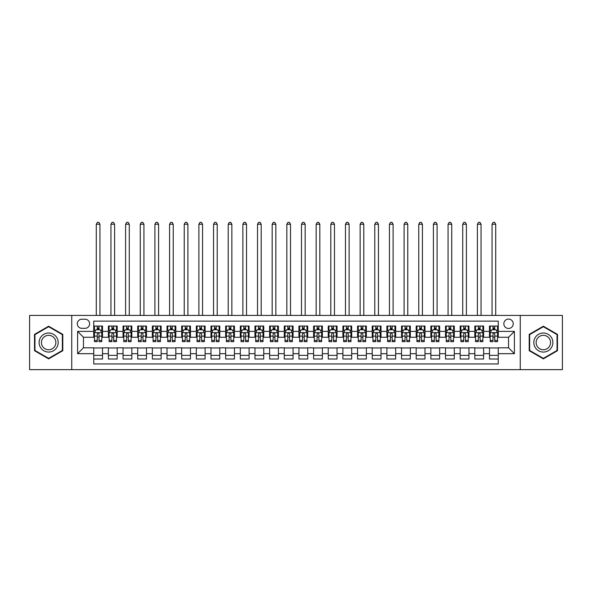 <?xml version="1.0" encoding="UTF-8"?>
<svg xmlns="http://www.w3.org/2000/svg" width="592" height="592" viewBox="0 0 592 592"><rect width="100%" height="100%" fill="white"/><g stroke="black" fill="none" stroke-linecap="round" stroke-linejoin="round"><path stroke-width="0.89" d="M508.535 319.088A4.692 4.692 0 0 0 503.844 323.78A4.692 4.692 0 0 0 508.535 328.464A4.692 4.692 0 0 0 513.227 323.78A4.692 4.692 0 0 0 508.535 319.088M520.257 369.652L562.4 369.652L562.4 315.418L520.257 315.418L520.257 369.652L71.743 369.652L71.743 315.418L29.6 315.418L29.6 369.652L71.743 369.652M498.272 326.051L489.48 326.051L489.48 331.394L483.62 331.394L483.62 337.262L489.48 337.262L489.48 331.394M483.62 331.394L483.62 326.051L474.821 326.051L474.821 331.394L468.96 331.394L468.96 337.262L474.821 337.262L474.821 331.394M468.96 331.394L468.96 326.051L460.162 326.051L460.162 331.394L454.301 331.394L454.301 337.262L460.162 337.262L460.162 331.394M454.301 331.394L454.301 326.051L445.51 326.051L445.51 331.394L439.641 331.394L439.641 337.262L445.51 337.262L445.51 331.394M439.641 331.394L439.641 326.051L430.85 326.051L430.85 331.394L424.989 331.394L424.989 337.262L430.85 337.262L430.85 331.394M424.989 331.394L424.989 326.051L416.191 326.051L416.191 331.394L410.33 331.394L410.33 337.262L416.191 337.262L416.191 331.394M410.33 331.394L410.33 326.051L401.531 326.051L401.531 331.394L395.671 331.394L395.671 337.262L401.531 337.262L401.531 331.394M395.671 331.394L395.671 326.051L386.879 326.051L386.879 331.394L381.011 331.394L381.011 337.262L386.879 337.262L386.879 331.394M381.011 331.394L381.011 326.051L372.22 326.051L372.22 331.394L366.359 331.394L366.359 337.262L372.22 337.262L372.22 331.394M366.359 331.394L366.359 326.051L357.561 326.051L357.561 331.394L351.7 331.394L351.7 337.262L357.561 337.262L357.561 331.394M351.7 331.394L351.7 326.051L342.901 326.051L342.901 331.394L337.04 331.394L337.04 337.262L342.901 337.262L342.901 331.394M337.04 331.394L337.04 326.051L328.249 326.051L328.249 331.394L322.381 331.394L322.381 337.262L328.249 337.262L328.249 331.394M322.381 331.394L322.381 326.051L313.59 326.051L313.59 331.394L307.729 331.394L307.729 337.262L313.59 337.262L313.59 331.394M307.729 331.394L307.729 326.051L298.93 326.051L298.93 331.394L293.07 331.394L293.07 337.262L298.93 337.262L298.93 331.394M293.07 331.394L293.07 326.051L284.271 326.051L284.271 331.394L278.41 331.394L278.41 337.262L284.271 337.262L284.271 331.394M278.41 331.394L278.41 326.051L269.619 326.051L269.619 331.394L263.751 331.394L263.751 337.262L269.619 337.262L269.619 331.394M263.751 331.394L263.751 326.051L254.96 326.051L254.96 331.394L249.099 331.394L249.099 337.262L254.96 337.262L254.96 331.394M249.099 331.394L249.099 326.051L240.3 326.051L240.3 331.394L234.439 331.394L234.439 337.262L240.3 337.262L240.3 331.394M234.439 331.394L234.439 326.051L225.641 326.051L225.641 331.394L219.78 331.394L219.78 337.262L225.641 337.262L225.641 331.394M219.78 331.394L219.78 326.051L210.989 326.051L210.989 331.394L205.121 331.394L205.121 337.262L210.989 337.262L210.989 331.394M205.121 331.394L205.121 326.051L196.329 326.051L196.329 331.394L190.469 331.394L190.469 337.262L196.329 337.262L196.329 331.394M190.469 331.394L190.469 326.051L181.67 326.051L181.67 331.394L175.809 331.394L175.809 337.262L181.67 337.262L181.67 331.394M175.809 331.394L175.809 326.051L167.011 326.051L167.011 331.394L161.15 331.394L161.15 337.262L167.011 337.262L167.011 331.394M161.15 331.394L161.15 326.051L152.359 326.051L152.359 331.394L146.49 331.394L146.49 337.262L152.359 337.262L152.359 331.394M146.49 331.394L146.49 326.051L137.699 326.051L137.699 331.394L131.838 331.394L131.838 337.262L137.699 337.262L137.699 331.394M131.838 331.394L131.838 326.051L123.04 326.051L123.04 331.394L117.179 331.394L117.179 337.262L123.04 337.262L123.04 331.394M117.179 331.394L117.179 326.051L108.38 326.051L108.38 337.262L102.52 337.262L102.52 326.051L93.728 326.051M93.728 359.026L102.52 359.026L102.52 347.815L108.38 347.815L108.38 359.026L117.179 359.026L117.179 347.815L123.04 347.815L123.04 353.676L117.179 353.676M123.04 353.676L123.04 359.026L131.838 359.026L131.838 347.815L137.699 347.815L137.699 353.676L131.838 353.676M137.699 353.676L137.699 359.026L146.49 359.026L146.49 347.815L152.359 347.815L152.359 353.676L146.49 353.676M152.359 353.676L152.359 359.026L161.15 359.026L161.15 347.815L167.011 347.815L167.011 353.676L161.15 353.676M167.011 353.676L167.011 359.026L175.809 359.026L175.809 347.815L181.67 347.815L181.67 353.676L175.809 353.676M181.67 353.676L181.67 359.026L190.469 359.026L190.469 347.815L196.329 347.815L196.329 353.676L190.469 353.676M196.329 353.676L196.329 359.026L205.121 359.026L205.121 347.815L210.989 347.815L210.989 353.676L205.121 353.676M210.989 353.676L210.989 359.026L219.78 359.026L219.78 347.815L225.641 347.815L225.641 353.676L219.78 353.676M225.641 353.676L225.641 359.026L234.439 359.026L234.439 347.815L240.3 347.815L240.3 353.676L234.439 353.676M240.3 353.676L240.3 359.026L249.099 359.026L249.099 347.815L254.96 347.815L254.96 353.676L249.099 353.676M254.96 353.676L254.96 359.026L263.751 359.026L263.751 347.815L269.619 347.815L269.619 353.676L263.751 353.676M269.619 353.676L269.619 359.026L278.41 359.026L278.41 347.815L284.271 347.815L284.271 353.676L278.41 353.676M284.271 353.676L284.271 359.026L293.07 359.026L293.07 347.815L298.93 347.815L298.93 353.676L293.07 353.676M298.93 353.676L298.93 359.026L307.729 359.026L307.729 347.815L313.59 347.815L313.59 353.676L307.729 353.676M313.59 353.676L313.59 359.026L322.381 359.026L322.381 347.815L328.249 347.815L328.249 353.676L322.381 353.676M328.249 353.676L328.249 359.026L337.04 359.026L337.04 347.815L342.901 347.815L342.901 353.676L337.04 353.676M342.901 353.676L342.901 359.026L351.7 359.026L351.7 347.815L357.561 347.815L357.561 353.676L351.7 353.676M357.561 353.676L357.561 359.026L366.359 359.026L366.359 347.815L372.22 347.815L372.22 353.676L366.359 353.676M372.22 353.676L372.22 359.026L381.011 359.026L381.011 347.815L386.879 347.815L386.879 353.676L381.011 353.676M386.879 353.676L386.879 359.026L395.671 359.026L395.671 347.815L401.531 347.815L401.531 353.676L395.671 353.676M401.531 353.676L401.531 359.026L410.33 359.026L410.33 347.815L416.191 347.815L416.191 353.676L410.33 353.676M416.191 353.676L416.191 359.026L424.989 359.026L424.989 347.815L430.85 347.815L430.85 353.676L424.989 353.676M430.85 353.676L430.85 359.026L439.641 359.026L439.641 347.815L445.51 347.815L445.51 353.676L439.641 353.676M445.51 353.676L445.51 359.026L454.301 359.026L454.301 347.815L460.162 347.815L460.162 353.676L454.301 353.676M460.162 353.676L460.162 359.026L468.96 359.026L468.96 347.815L474.821 347.815L474.821 353.676L468.96 353.676M474.821 353.676L474.821 359.026L483.62 359.026L483.62 347.815L489.48 347.815L489.48 353.676L483.62 353.676M81.851 328.323L85.078 328.323A4.544 4.544 0 0 0 89.621 323.78A4.544 4.544 0 0 0 85.078 319.229L81.851 319.229A4.544 4.544 0 0 0 77.308 323.78A4.544 4.544 0 0 0 81.851 328.323M520.257 315.418L71.743 315.418M498.272 331.394L498.272 321.138L93.728 321.138L93.728 337.262L83.465 337.262L83.465 347.815L93.728 347.815L93.728 363.939L498.272 363.939L498.272 347.815L508.535 347.815L508.535 337.262L498.272 337.262L498.272 331.394L514.396 331.394L514.396 353.676L498.272 353.676M93.728 353.676L77.604 353.676L77.604 331.394L93.728 331.394M489.48 353.676L489.48 359.026L498.272 359.026M93.728 329.714L94.461 329.714M97.243 329.714L99.005 329.714M101.787 329.714L102.52 329.714M93.728 337.114L94.461 337.114M97.243 337.114L99.005 337.114M101.787 337.114L102.52 337.114M93.728 347.963L102.52 347.963M93.728 355.363L102.52 355.363M108.38 337.114L109.12 337.114M111.903 337.114L113.664 337.114M116.446 337.114L117.179 337.114M108.38 329.714L109.12 329.714M111.903 329.714L113.664 329.714M116.446 329.714L117.179 329.714M108.38 347.963L117.179 347.963M108.38 355.363L117.179 355.363M123.04 347.963L131.838 347.963M123.04 355.363L131.838 355.363M123.04 329.714L123.772 329.714M126.562 329.714L128.316 329.714M131.106 329.714L131.838 329.714M123.04 337.114L123.772 337.114M126.562 337.114L128.316 337.114M131.106 337.114L131.838 337.114M137.699 347.963L146.49 347.963M137.699 355.363L146.49 355.363M137.699 329.714L138.432 329.714M141.214 329.714L142.975 329.714M145.758 329.714L146.49 329.714M137.699 337.114L138.432 337.114M141.214 337.114L142.975 337.114M145.758 337.114L146.49 337.114M152.359 347.963L161.15 347.963M152.359 355.363L161.15 355.363M152.359 329.714L153.091 329.714M155.874 329.714L157.635 329.714M160.417 329.714L161.15 329.714M152.359 337.114L153.091 337.114M155.874 337.114L157.635 337.114M160.417 337.114L161.15 337.114M167.011 347.963L175.809 347.963M167.011 355.363L175.809 355.363M167.011 329.714L167.751 329.714M170.533 329.714L172.294 329.714M175.077 329.714L175.809 329.714M167.011 337.114L167.751 337.114M170.533 337.114L172.294 337.114M175.077 337.114L175.809 337.114M181.67 347.963L190.469 347.963M181.67 355.363L190.469 355.363M181.67 329.714L182.403 329.714M185.192 329.714L186.946 329.714M189.736 329.714L190.469 329.714M181.67 337.114L182.403 337.114M185.192 337.114L186.946 337.114M189.736 337.114L190.469 337.114M196.329 347.963L205.121 347.963M196.329 355.363L205.121 355.363M196.329 329.714L197.062 329.714M199.844 329.714L201.606 329.714M204.388 329.714L205.121 329.714M196.329 337.114L197.062 337.114M199.844 337.114L201.606 337.114M204.388 337.114L205.121 337.114M210.989 347.963L219.78 347.963M210.989 355.363L219.78 355.363M210.989 329.714L211.721 329.714M214.504 329.714L216.265 329.714M219.047 329.714L219.78 329.714M210.989 337.114L211.721 337.114M214.504 337.114L216.265 337.114M219.047 337.114L219.78 337.114M225.641 347.963L234.439 347.963M225.641 355.363L234.439 355.363M225.641 329.714L226.373 329.714M229.163 329.714L230.924 329.714M233.707 329.714L234.439 329.714M225.641 337.114L226.373 337.114M229.163 337.114L230.924 337.114M233.707 337.114L234.439 337.114M240.3 347.963L249.099 347.963M240.3 355.363L249.099 355.363M240.3 329.714L241.033 329.714M243.823 329.714L245.576 329.714M248.366 329.714L249.099 329.714M240.3 337.114L241.033 337.114M243.823 337.114L245.576 337.114M248.366 337.114L249.099 337.114M254.96 347.963L263.751 347.963M254.96 355.363L263.751 355.363M254.96 329.714L255.692 329.714M258.475 329.714L260.236 329.714M263.018 329.714L263.751 329.714M254.96 337.114L255.692 337.114M258.475 337.114L260.236 337.114M263.018 337.114L263.751 337.114M269.619 347.963L278.41 347.963M269.619 355.363L278.41 355.363M269.619 329.714L270.352 329.714M273.134 329.714L274.895 329.714M277.678 329.714L278.41 329.714M269.619 337.114L270.352 337.114M273.134 337.114L274.895 337.114M277.678 337.114L278.41 337.114M284.271 347.963L293.07 347.963M284.271 355.363L293.07 355.363M284.271 329.714L285.004 329.714M287.793 329.714L289.547 329.714M292.337 329.714L293.07 329.714M284.271 337.114L285.004 337.114M287.793 337.114L289.547 337.114M292.337 337.114L293.07 337.114M298.93 347.963L307.729 347.963M298.93 355.363L307.729 355.363M298.93 329.714L299.663 329.714M302.453 329.714L304.207 329.714M306.996 329.714L307.729 329.714M298.93 337.114L299.663 337.114M302.453 337.114L304.207 337.114M306.996 337.114L307.729 337.114M313.59 347.963L322.381 347.963M313.59 355.363L322.381 355.363M313.59 329.714L314.322 329.714M317.105 329.714L318.866 329.714M321.648 329.714L322.381 329.714M313.59 337.114L314.322 337.114M317.105 337.114L318.866 337.114M321.648 337.114L322.381 337.114M328.249 347.963L337.04 347.963M328.249 355.363L337.04 355.363M328.249 329.714L328.982 329.714M331.764 329.714L333.525 329.714M336.308 329.714L337.04 329.714M328.249 337.114L328.982 337.114M331.764 337.114L333.525 337.114M336.308 337.114L337.04 337.114M342.901 347.963L351.7 347.963M342.901 355.363L351.7 355.363M342.901 329.714L343.634 329.714M346.424 329.714L348.177 329.714M350.967 329.714L351.7 329.714M342.901 337.114L343.634 337.114M346.424 337.114L348.177 337.114M350.967 337.114L351.7 337.114M357.561 347.963L366.359 347.963M357.561 355.363L366.359 355.363M357.561 329.714L358.293 329.714M361.076 329.714L362.837 329.714M365.627 329.714L366.359 329.714M357.561 337.114L358.293 337.114M361.076 337.114L362.837 337.114M365.627 337.114L366.359 337.114M372.22 347.963L381.011 347.963M372.22 355.363L381.011 355.363M372.22 329.714L372.953 329.714M375.735 329.714L377.496 329.714M380.279 329.714L381.011 329.714M372.22 337.114L372.953 337.114M375.735 337.114L377.496 337.114M380.279 337.114L381.011 337.114M386.879 347.963L395.671 347.963M386.879 355.363L395.671 355.363M386.879 329.714L387.612 329.714M390.394 329.714L392.156 329.714M394.938 329.714L395.671 329.714M386.879 337.114L387.612 337.114M390.394 337.114L392.156 337.114M394.938 337.114L395.671 337.114M401.531 347.963L410.33 347.963M401.531 355.363L410.33 355.363M401.531 329.714L402.264 329.714M405.054 329.714L406.808 329.714M409.597 329.714L410.33 329.714M401.531 337.114L402.264 337.114M405.054 337.114L406.808 337.114M409.597 337.114L410.33 337.114M416.191 347.963L424.989 347.963M416.191 355.363L424.989 355.363M416.191 329.714L416.923 329.714M419.706 329.714L421.467 329.714M424.249 329.714L424.989 329.714M416.191 337.114L416.923 337.114M419.706 337.114L421.467 337.114M424.249 337.114L424.989 337.114M430.85 347.963L439.641 347.963M430.85 355.363L439.641 355.363M430.85 329.714L431.583 329.714M434.365 329.714L436.126 329.714M438.909 329.714L439.641 329.714M430.85 337.114L431.583 337.114M434.365 337.114L436.126 337.114M438.909 337.114L439.641 337.114M445.51 347.963L454.301 347.963M445.51 355.363L454.301 355.363M445.51 329.714L446.242 329.714M449.025 329.714L450.786 329.714M453.568 329.714L454.301 329.714M445.51 337.114L446.242 337.114M449.025 337.114L450.786 337.114M453.568 337.114L454.301 337.114M460.162 347.963L468.96 347.963M460.162 355.363L468.96 355.363M460.162 329.714L460.894 329.714M463.684 329.714L465.438 329.714M468.228 329.714L468.96 329.714M460.162 337.114L460.894 337.114M463.684 337.114L465.438 337.114M468.228 337.114L468.96 337.114M474.821 347.963L483.62 347.963M474.821 355.363L483.62 355.363M474.821 329.714L475.554 329.714M478.336 329.714L480.097 329.714M482.88 329.714L483.62 329.714M474.821 337.114L475.554 337.114M478.336 337.114L480.097 337.114M482.88 337.114L483.62 337.114M489.48 347.963L498.272 347.963M489.48 355.363L498.272 355.363M489.48 329.714L490.213 329.714M492.995 329.714L494.757 329.714M497.539 329.714L498.272 329.714M489.48 337.114L490.213 337.114M492.995 337.114L494.757 337.114M497.539 337.114L498.272 337.114M83.465 337.262L77.604 331.394M83.465 347.815L77.604 353.676M514.396 331.394L508.535 337.262M514.396 353.676L508.535 347.815M48.655 358.87L62.796 350.701L62.796 334.369L48.655 326.207L34.514 334.369L34.514 350.701L48.655 358.87M557.486 334.369L543.345 326.207L529.204 334.369L529.204 350.701L543.345 358.87L557.486 350.701L557.486 334.369M99.005 326.051L99.005 329.788L99.005 327.953L97.243 327.953M101.787 340.467L99.005 340.467L99.005 341.658L101.787 341.658L101.787 332.719L100.322 329.788L95.926 329.788L94.461 332.719L94.461 341.658L97.243 341.658L97.243 340.467L94.461 340.467M95.519 330.595L94.461 330.595L94.461 326.051M94.461 330.625L94.461 327.953M101.787 330.625L101.787 327.953M100.729 330.595L101.787 330.595L101.787 326.051M97.243 329.788L97.243 326.051M99.005 340.467L99.005 333.814C98.42 332.689 97.828 332.689 97.243 333.814L97.243 338.765M94.461 336.115L97.243 336.115L97.243 340.467M99.959 315.418L99.959 224.25L96.289 224.25L96.289 315.418M96.289 224.25L97.391 222.348L98.857 222.348L99.959 224.25M48.655 333.007A9.524 9.524 0 0 0 39.124 342.539A9.524 9.524 0 0 0 48.655 352.062A9.524 9.524 0 0 0 58.179 342.539A9.524 9.524 0 0 0 48.655 333.007M48.655 335.324A7.215 7.215 0 0 0 41.44 342.539A7.215 7.215 0 0 0 48.655 349.754A7.215 7.215 0 0 0 55.87 342.539A7.215 7.215 0 0 0 48.655 335.324M62.36 350.449L48.655 358.36L34.95 350.449L34.95 334.628L48.655 326.71L62.36 334.628L62.36 350.449M535.094 337.773A9.524 9.524 0 0 0 538.579 350.79A9.524 9.524 0 0 0 551.596 347.304A9.524 9.524 0 0 0 548.111 334.288A9.524 9.524 0 0 0 535.094 337.773M537.099 338.927A7.215 7.215 0 0 0 539.741 348.784A7.215 7.215 0 0 0 549.591 346.142A7.215 7.215 0 0 0 546.949 336.293A7.215 7.215 0 0 0 537.099 338.927M557.05 334.628L557.05 350.449L543.345 358.36L529.64 350.449L529.64 334.628L543.345 326.71L557.05 334.628M113.664 326.051L113.664 329.788L113.664 327.953L111.903 327.953M116.446 340.467L113.664 340.467L113.664 341.658L116.446 341.658L116.446 332.719L114.981 329.788L110.586 329.788L109.12 332.719L109.12 341.658L111.903 341.658L111.903 340.467L109.12 340.467M110.179 330.595L109.12 330.595L109.12 326.051M109.12 330.625L109.12 327.953M116.446 330.625L116.446 327.953M115.381 330.595L116.446 330.595L116.446 326.051M111.903 329.788L111.903 326.051M113.664 340.467L113.664 333.814C113.072 332.689 112.487 332.689 111.903 333.814L111.903 338.765M109.12 336.115L111.903 336.115L111.903 340.467M114.611 315.418L114.611 224.25L110.948 224.25L110.948 315.418M110.948 224.25L112.051 222.348L113.516 222.348L114.611 224.25M128.316 326.051L128.316 329.788L128.316 327.953L126.562 327.953M131.106 340.467L128.316 340.467L128.316 341.658L131.106 341.658L131.106 332.719L129.641 329.788L125.238 329.788L123.772 332.719L123.772 341.658L126.562 341.658L126.562 340.467L123.772 340.467M124.838 330.595L123.772 330.595L123.772 326.051M123.772 330.625L123.772 327.953M131.106 330.625L131.106 327.953M130.04 330.595L131.106 330.595L131.106 326.051M126.562 329.788L126.562 326.051M128.316 340.467L128.316 333.814C127.731 332.689 127.147 332.689 126.562 333.814L126.562 338.765M123.772 336.115L126.562 336.115L126.562 340.467M129.271 315.418L129.271 224.25L125.608 224.25L125.608 315.418M125.608 224.25L126.703 222.348L128.168 222.348L129.271 224.25M142.975 326.051L142.975 329.788L142.975 327.953L141.214 327.953M145.758 340.467L142.975 340.467L142.975 341.658L145.758 341.658L145.758 332.719L144.293 329.788L139.897 329.788L138.432 332.719L138.432 341.658L141.214 341.658L141.214 340.467L138.432 340.467M139.497 330.595L138.432 330.595L138.432 326.051M138.432 330.625L138.432 327.953M145.758 330.625L145.758 327.953M144.7 330.595L145.758 330.595L145.758 326.051M141.214 329.788L141.214 326.051M142.975 340.467L142.975 333.814C142.391 332.689 141.806 332.689 141.214 333.814L141.214 338.765M138.432 336.115L141.214 336.115L141.214 340.467M143.93 315.418L143.93 224.25L140.267 224.25L140.267 315.418M140.267 224.25L141.362 222.348L142.827 222.348L143.93 224.25M157.635 326.051L157.635 329.788L157.635 327.953L155.874 327.953M160.417 340.467L157.635 340.467L157.635 341.658L160.417 341.658L160.417 332.719L158.952 329.788L154.556 329.788L153.091 332.719L153.091 341.658L155.874 341.658L155.874 340.467L153.091 340.467M154.149 330.595L153.091 330.595L153.091 326.051M153.091 330.625L153.091 327.953M160.417 330.625L160.417 327.953M159.359 330.595L160.417 330.595L160.417 326.051M155.874 329.788L155.874 326.051M157.635 340.467L157.635 333.814C157.05 332.689 156.458 332.689 155.874 333.814L155.874 338.765M153.091 336.115L155.874 336.115L155.874 340.467M158.589 315.418L158.589 224.25L154.919 224.25L154.919 315.418M154.919 224.25L156.022 222.348L157.487 222.348L158.589 224.25M172.294 326.051L172.294 329.788L172.294 327.953L170.533 327.953M175.077 340.467L172.294 340.467L172.294 341.658L175.077 341.658L175.077 332.719L173.611 329.788L169.216 329.788L167.751 332.719L167.751 341.658L170.533 341.658L170.533 340.467L167.751 340.467M168.809 330.595L167.751 330.595L167.751 326.051M167.751 330.625L167.751 327.953M175.077 330.625L175.077 327.953M174.011 330.595L175.077 330.595L175.077 326.051M170.533 329.788L170.533 326.051M172.294 340.467L172.294 333.814C171.702 332.689 171.118 332.689 170.533 333.814L170.533 338.765M167.751 336.115L170.533 336.115L170.533 340.467M173.241 315.418L173.241 224.25L169.578 224.25L169.578 315.418M169.578 224.25L170.681 222.348L172.146 222.348L173.241 224.25M186.946 326.051L186.946 329.788L186.946 327.953L185.192 327.953M189.736 340.467L186.946 340.467L186.946 341.658L189.736 341.658L189.736 332.719L188.271 329.788L183.868 329.788L182.403 332.719L182.403 341.658L185.192 341.658L185.192 340.467L182.403 340.467M183.468 330.595L182.403 330.595L182.403 326.051M182.403 330.625L182.403 327.953M189.736 330.625L189.736 327.953M188.67 330.595L189.736 330.595L189.736 326.051M185.192 329.788L185.192 326.051M186.946 340.467L186.946 333.814C186.362 332.689 185.777 332.689 185.192 333.814L185.192 338.765M182.403 336.115L185.192 336.115L185.192 340.467M187.901 315.418L187.901 224.25L184.238 224.25L184.238 315.418M184.238 224.25L185.333 222.348L186.798 222.348L187.901 224.25M201.606 326.051L201.606 329.788L201.606 327.953L199.844 327.953M204.388 340.467L201.606 340.467L201.606 341.658L204.388 341.658L204.388 332.719L202.923 329.788L198.527 329.788L197.062 332.719L197.062 341.658L199.844 341.658L199.844 340.467L197.062 340.467M198.128 330.595L197.062 330.595L197.062 326.051M197.062 330.625L197.062 327.953M204.388 330.625L204.388 327.953M203.33 330.595L204.388 330.595L204.388 326.051M199.844 329.788L199.844 326.051M201.606 340.467L201.606 333.814C201.021 332.689 200.436 332.689 199.844 333.814L199.844 338.765M197.062 336.115L199.844 336.115L199.844 340.467M202.56 315.418L202.56 224.25L198.897 224.25L198.897 315.418M198.897 224.25L199.992 222.348L201.458 222.348L202.56 224.25M216.265 326.051L216.265 329.788L216.265 327.953L214.504 327.953M219.047 340.467L216.265 340.467L216.265 341.658L219.047 341.658L219.047 332.719L217.582 329.788L213.187 329.788L211.721 332.719L211.721 341.658L214.504 341.658L214.504 340.467L211.721 340.467M212.78 330.595L211.721 330.595L211.721 326.051M211.721 330.625L211.721 327.953M219.047 330.625L219.047 327.953M217.989 330.595L219.047 330.595L219.047 326.051M214.504 329.788L214.504 326.051M216.265 340.467L216.265 333.814C215.68 332.689 215.088 332.689 214.504 333.814L214.504 338.765M211.721 336.115L214.504 336.115L214.504 340.467M217.22 315.418L217.22 224.25L213.549 224.25L213.549 315.418M213.549 224.25L214.652 222.348L216.117 222.348L217.22 224.25M230.924 326.051L230.924 329.788L230.924 327.953L229.163 327.953M233.707 340.467L230.924 340.467L230.924 341.658L233.707 341.658L233.707 332.719L232.242 329.788L227.846 329.788L226.373 332.719L226.373 341.658L229.163 341.658L229.163 340.467L226.373 340.467M227.439 330.595L226.373 330.595L226.373 326.051M226.373 330.625L226.373 327.953M233.707 330.625L233.707 327.953M232.641 330.595L233.707 330.595L233.707 326.051M229.163 329.788L229.163 326.051M230.924 340.467L230.924 333.814C230.332 332.689 229.748 332.689 229.163 333.814L229.163 338.765M226.373 336.115L229.163 336.115L229.163 340.467M231.872 315.418L231.872 224.25L228.209 224.25L228.209 315.418M228.209 224.25L229.311 222.348L230.776 222.348L231.872 224.25M245.576 326.051L245.576 329.788L245.576 327.953L243.823 327.953M248.366 340.467L245.576 340.467L245.576 341.658L248.366 341.658L248.366 332.719L246.901 329.788L242.498 329.788L241.033 332.719L241.033 341.658L243.823 341.658L243.823 340.467L241.033 340.467M242.098 330.595L241.033 330.595L241.033 326.051M241.033 330.625L241.033 327.953M248.366 330.625L248.366 327.953M247.301 330.595L248.366 330.595L248.366 326.051M243.823 329.788L243.823 326.051M245.576 340.467L245.576 333.814C244.992 332.689 244.407 332.689 243.823 333.814L243.823 338.765M241.033 336.115L243.823 336.115L243.823 340.467M246.531 315.418L246.531 224.25L242.868 224.25L242.868 315.418M242.868 224.25L243.963 222.348L245.428 222.348L246.531 224.25M260.236 326.051L260.236 329.788L260.236 327.953L258.475 327.953M263.018 340.467L260.236 340.467L260.236 341.658L263.018 341.658L263.018 332.719L261.553 329.788L257.157 329.788L255.692 332.719L255.692 341.658L258.475 341.658L258.475 340.467L255.692 340.467M256.758 330.595L255.692 330.595L255.692 326.051M255.692 330.625L255.692 327.953M263.018 330.625L263.018 327.953M261.96 330.595L263.018 330.595L263.018 326.051M258.475 329.788L258.475 326.051M260.236 340.467L260.236 333.814C259.651 332.689 259.067 332.689 258.475 333.814L258.475 338.765M255.692 336.115L258.475 336.115L258.475 340.467M261.19 315.418L261.19 224.25L257.527 224.25L257.527 315.418M257.527 224.25L258.623 222.348L260.088 222.348L261.19 224.25M274.895 326.051L274.895 329.788L274.895 327.953L273.134 327.953M277.678 340.467L274.895 340.467L274.895 341.658L277.678 341.658L277.678 332.719L276.212 329.788L271.817 329.788L270.352 332.719L270.352 341.658L273.134 341.658L273.134 340.467L270.352 340.467M271.41 330.595L270.352 330.595L270.352 326.051M270.352 330.625L270.352 327.953M277.678 330.625L277.678 327.953M276.612 330.595L277.678 330.595L277.678 326.051M273.134 329.788L273.134 326.051M274.895 340.467L274.895 333.814C274.311 332.689 273.719 332.689 273.134 333.814L273.134 338.765M270.352 336.115L273.134 336.115L273.134 340.467M275.842 315.418L275.842 224.25L272.179 224.25L272.179 315.418M272.179 224.25L273.282 222.348L274.747 222.348L275.842 224.25M289.547 326.051L289.547 329.788L289.547 327.953L287.793 327.953M292.337 340.467L289.547 340.467L289.547 341.658L292.337 341.658L292.337 332.719L290.872 329.788L286.476 329.788L285.004 332.719L285.004 341.658L287.793 341.658L287.793 340.467L285.004 340.467M286.069 330.595L285.004 330.595L285.004 326.051M285.004 330.625L285.004 327.953M292.337 330.625L292.337 327.953M291.271 330.595L292.337 330.595L292.337 326.051M287.793 329.788L287.793 326.051M289.547 340.467L289.547 333.814C288.963 332.689 288.378 332.689 287.793 333.814L287.793 338.765M285.004 336.115L287.793 336.115L287.793 340.467M290.502 315.418L290.502 224.25L286.839 224.25L286.839 315.418M286.839 224.25L287.941 222.348L289.407 222.348L290.502 224.25M304.207 326.051L304.207 329.788L304.207 327.953L302.453 327.953M306.996 340.467L304.207 340.467L304.207 341.658L306.996 341.658L306.996 332.719L305.524 329.788L301.128 329.788L299.663 332.719L299.663 341.658L302.453 341.658L302.453 340.467L299.663 340.467M300.729 330.595L299.663 330.595L299.663 326.051M299.663 330.625L299.663 327.953M306.996 330.625L306.996 327.953M305.931 330.595L306.996 330.595L306.996 326.051M302.453 329.788L302.453 326.051M304.207 340.467L304.207 333.814C303.622 332.689 303.037 332.689 302.453 333.814L302.453 338.765M299.663 336.115L302.453 336.115L302.453 340.467M305.161 315.418L305.161 224.25L301.498 224.25L301.498 315.418M301.498 224.25L302.593 222.348L304.059 222.348L305.161 224.25M318.866 326.051L318.866 329.788L318.866 327.953L317.105 327.953M321.648 340.467L318.866 340.467L318.866 341.658L321.648 341.658L321.648 332.719L320.183 329.788L315.788 329.788L314.322 332.719L314.322 341.658L317.105 341.658L317.105 340.467L314.322 340.467M315.388 330.595L314.322 330.595L314.322 326.051M314.322 330.625L314.322 327.953M321.648 330.625L321.648 327.953M320.59 330.595L321.648 330.595L321.648 326.051M317.105 329.788L317.105 326.051M318.866 340.467L318.866 333.814C318.281 332.689 317.697 332.689 317.105 333.814L317.105 338.765M314.322 336.115L317.105 336.115L317.105 340.467M319.821 315.418L319.821 224.25L316.158 224.25L316.158 315.418M316.158 224.25L317.253 222.348L318.718 222.348L319.821 224.25M333.525 326.051L333.525 329.788L333.525 327.953L331.764 327.953M336.308 340.467L333.525 340.467L333.525 341.658L336.308 341.658L336.308 332.719L334.843 329.788L330.447 329.788L328.982 332.719L328.982 341.658L331.764 341.658L331.764 340.467L328.982 340.467M330.04 330.595L328.982 330.595L328.982 326.051M328.982 330.625L328.982 327.953M336.308 330.625L336.308 327.953M335.242 330.595L336.308 330.595L336.308 326.051M331.764 329.788L331.764 326.051M333.525 340.467L333.525 333.814C332.941 332.689 332.349 332.689 331.764 333.814L331.764 338.765M328.982 336.115L331.764 336.115L331.764 340.467M334.473 315.418L334.473 224.25L330.81 224.25L330.81 315.418M330.81 224.25L331.912 222.348L333.377 222.348L334.473 224.25M348.177 326.051L348.177 329.788L348.177 327.953L346.424 327.953M350.967 340.467L348.177 340.467L348.177 341.658L350.967 341.658L350.967 332.719L349.502 329.788L345.099 329.788L343.634 332.719L343.634 341.658L346.424 341.658L346.424 340.467L343.634 340.467M344.699 330.595L343.634 330.595L343.634 326.051M343.634 330.625L343.634 327.953M350.967 330.625L350.967 327.953M349.902 330.595L350.967 330.595L350.967 326.051M346.424 329.788L346.424 326.051M348.177 340.467L348.177 333.814C347.593 332.689 347.008 332.689 346.424 333.814L346.424 338.765M343.634 336.115L346.424 336.115L346.424 340.467M349.132 315.418L349.132 224.25L345.469 224.25L345.469 315.418M345.469 224.25L346.572 222.348L348.037 222.348L349.132 224.25M362.837 326.051L362.837 329.788L362.837 327.953L361.076 327.953M365.627 340.467L362.837 340.467L362.837 341.658L365.627 341.658L365.627 332.719L364.154 329.788L359.758 329.788L358.293 332.719L358.293 341.658L361.076 341.658L361.076 340.467L358.293 340.467M359.359 330.595L358.293 330.595L358.293 326.051M358.293 330.625L358.293 327.953M365.627 330.625L365.627 327.953M364.561 330.595L365.627 330.595L365.627 326.051M361.076 329.788L361.076 326.051M362.837 340.467L362.837 333.814C362.252 332.689 361.668 332.689 361.076 333.814L361.076 338.765M358.293 336.115L361.076 336.115L361.076 340.467M363.791 315.418L363.791 224.25L360.128 224.25L360.128 315.418M360.128 224.25L361.224 222.348L362.689 222.348L363.791 224.25M377.496 326.051L377.496 329.788L377.496 327.953L375.735 327.953M380.279 340.467L377.496 340.467L377.496 341.658L380.279 341.658L380.279 332.719L378.813 329.788L374.418 329.788L372.953 332.719L372.953 341.658L375.735 341.658L375.735 340.467L372.953 340.467M374.011 330.595L372.953 330.595L372.953 326.051M372.953 330.625L372.953 327.953M380.279 330.625L380.279 327.953M379.22 330.595L380.279 330.595L380.279 326.051M375.735 329.788L375.735 326.051M377.496 340.467L377.496 333.814C376.912 332.689 376.327 332.689 375.735 333.814L375.735 338.765M372.953 336.115L375.735 336.115L375.735 340.467M378.451 315.418L378.451 224.25L374.78 224.25L374.78 315.418M374.78 224.25L375.883 222.348L377.348 222.348L378.451 224.25M392.156 326.051L392.156 329.788L392.156 327.953L390.394 327.953M394.938 340.467L392.156 340.467L392.156 341.658L394.938 341.658L394.938 332.719L393.473 329.788L389.077 329.788L387.612 332.719L387.612 341.658L390.394 341.658L390.394 340.467L387.612 340.467M388.67 330.595L387.612 330.595L387.612 326.051M387.612 330.625L387.612 327.953M394.938 330.625L394.938 327.953M393.872 330.595L394.938 330.595L394.938 326.051M390.394 329.788L390.394 326.051M392.156 340.467L392.156 333.814C391.571 332.689 390.979 332.689 390.394 333.814L390.394 338.765M387.612 336.115L390.394 336.115L390.394 340.467M393.103 315.418L393.103 224.25L389.44 224.25L389.44 315.418M389.44 224.25L390.542 222.348L392.008 222.348L393.103 224.25M406.808 326.051L406.808 329.788L406.808 327.953L405.054 327.953M409.597 340.467L406.808 340.467L406.808 341.658L409.597 341.658L409.597 332.719L408.132 329.788L403.729 329.788L402.264 332.719L402.264 341.658L405.054 341.658L405.054 340.467L402.264 340.467M403.33 330.595L402.264 330.595L402.264 326.051M402.264 330.625L402.264 327.953M409.597 330.625L409.597 327.953M408.532 330.595L409.597 330.595L409.597 326.051M405.054 329.788L405.054 326.051M406.808 340.467L406.808 333.814C406.223 332.689 405.638 332.689 405.054 333.814L405.054 338.765M402.264 336.115L405.054 336.115L405.054 340.467M407.762 315.418L407.762 224.25L404.099 224.25L404.099 315.418M404.099 224.25L405.202 222.348L406.667 222.348L407.762 224.25M421.467 326.051L421.467 329.788L421.467 327.953L419.706 327.953M424.249 340.467L421.467 340.467L421.467 341.658L424.249 341.658L424.249 332.719L422.784 329.788L418.389 329.788L416.923 332.719L416.923 341.658L419.706 341.658L419.706 340.467L416.923 340.467M417.989 330.595L416.923 330.595L416.923 326.051M416.923 330.625L416.923 327.953M424.249 330.625L424.249 327.953M423.191 330.595L424.249 330.595L424.249 326.051M419.706 329.788L419.706 326.051M421.467 340.467L421.467 333.814C420.882 332.689 420.298 332.689 419.706 333.814L419.706 338.765M416.923 336.115L419.706 336.115L419.706 340.467M422.422 315.418L422.422 224.25L418.759 224.25L418.759 315.418M418.759 224.25L419.854 222.348L421.319 222.348L422.422 224.25M436.126 326.051L436.126 329.788L436.126 327.953L434.365 327.953M438.909 340.467L436.126 340.467L436.126 341.658L438.909 341.658L438.909 332.719L437.444 329.788L433.048 329.788L431.583 332.719L431.583 341.658L434.365 341.658L434.365 340.467L431.583 340.467M432.641 330.595L431.583 330.595L431.583 326.051M431.583 330.625L431.583 327.953M438.909 330.625L438.909 327.953M437.851 330.595L438.909 330.595L438.909 326.051M434.365 329.788L434.365 326.051M436.126 340.467L436.126 333.814C435.542 332.689 434.957 332.689 434.365 333.814L434.365 338.765M431.583 336.115L434.365 336.115L434.365 340.467M437.081 315.418L437.081 224.25L433.411 224.25L433.411 315.418M433.411 224.25L434.513 222.348L435.978 222.348L437.081 224.25M450.786 326.051L450.786 329.788L450.786 327.953L449.025 327.953M453.568 340.467L450.786 340.467L450.786 341.658L453.568 341.658L453.568 332.719L452.103 329.788L447.707 329.788L446.242 332.719L446.242 341.658L449.025 341.658L449.025 340.467L446.242 340.467M447.3 330.595L446.242 330.595L446.242 326.051M446.242 330.625L446.242 327.953M453.568 330.625L453.568 327.953M452.503 330.595L453.568 330.595L453.568 326.051M449.025 329.788L449.025 326.051M450.786 340.467L450.786 333.814C450.201 332.689 449.609 332.689 449.025 333.814L449.025 338.765M446.242 336.115L449.025 336.115L449.025 340.467M451.733 315.418L451.733 224.25L448.07 224.25L448.07 315.418M448.07 224.25L449.173 222.348L450.638 222.348L451.733 224.25M465.438 326.051L465.438 329.788L465.438 327.953L463.684 327.953M468.228 340.467L465.438 340.467L465.438 341.658L468.228 341.658L468.228 332.719L466.762 329.788L462.359 329.788L460.894 332.719L460.894 341.658L463.684 341.658L463.684 340.467L460.894 340.467M461.96 330.595L460.894 330.595L460.894 326.051M460.894 330.625L460.894 327.953M468.228 330.625L468.228 327.953M467.162 330.595L468.228 330.595L468.228 326.051M463.684 329.788L463.684 326.051M465.438 340.467L465.438 333.814C464.853 332.689 464.269 332.689 463.684 333.814L463.684 338.765M460.894 336.115L463.684 336.115L463.684 340.467M466.392 315.418L466.392 224.25L462.729 224.25L462.729 315.418M462.729 224.25L463.832 222.348L465.297 222.348L466.392 224.25M480.097 326.051L480.097 329.788L480.097 327.953L478.336 327.953M482.88 340.467L480.097 340.467L480.097 341.658L482.88 341.658L482.88 332.719L481.414 329.788L477.019 329.788L475.554 332.719L475.554 341.658L478.336 341.658L478.336 340.467L475.554 340.467M476.619 330.595L475.554 330.595L475.554 326.051M475.554 330.625L475.554 327.953M482.88 330.625L482.88 327.953M481.821 330.595L482.88 330.595L482.88 326.051M478.336 329.788L478.336 326.051M480.097 340.467L480.097 333.814C479.513 332.689 478.928 332.689 478.336 333.814L478.336 338.765M475.554 336.115L478.336 336.115L478.336 340.467M481.052 315.418L481.052 224.25L477.389 224.25L477.389 315.418M477.389 224.25L478.484 222.348L479.949 222.348L481.052 224.25M494.757 326.051L494.757 329.788L494.757 327.953L492.995 327.953M497.539 340.467L494.757 340.467L494.757 341.658L497.539 341.658L497.539 332.719L496.074 329.788L491.678 329.788L490.213 332.719L490.213 341.658L492.995 341.658L492.995 340.467L490.213 340.467M491.271 330.595L490.213 330.595L490.213 326.051M490.213 330.625L490.213 327.953M497.539 330.625L497.539 327.953M496.481 330.595L497.539 330.595L497.539 326.051M492.995 329.788L492.995 326.051M494.757 340.467L494.757 333.814C494.172 332.689 493.587 332.689 492.995 333.814L492.995 338.765M490.213 336.115L492.995 336.115L492.995 340.467M495.711 315.418L495.711 224.25L492.041 224.25L492.041 315.418M492.041 224.25L493.143 222.348L494.609 222.348L495.711 224.25M108.38 353.676L102.52 353.676M108.38 331.394L102.52 331.394M101.75 332.645L94.498 332.645M101.787 336.115L99.005 336.115M99.005 328.886L97.243 328.886M116.409 332.645L109.15 332.645M116.446 336.115L113.664 336.115M113.664 328.886L111.903 328.886M131.069 332.645L123.809 332.645M131.106 336.115L128.316 336.115M128.316 328.886L126.562 328.886M145.721 332.645L138.469 332.645M145.758 336.115L142.975 336.115M142.975 328.886L141.214 328.886M160.38 332.645L153.128 332.645M160.417 336.115L157.635 336.115M157.635 328.886L155.874 328.886M175.04 332.645L167.78 332.645M175.077 336.115L172.294 336.115M172.294 328.886L170.533 328.886M189.699 332.645L182.44 332.645M189.736 336.115L186.946 336.115M186.946 328.886L185.192 328.886M204.351 332.645L197.099 332.645M204.388 336.115L201.606 336.115M201.606 328.886L199.844 328.886M219.01 332.645L211.758 332.645M219.047 336.115L216.265 336.115M216.265 328.886L214.504 328.886M233.67 332.645L226.41 332.645M233.707 336.115L230.924 336.115M230.924 328.886L229.163 328.886M248.329 332.645L241.07 332.645M248.366 336.115L245.576 336.115M245.576 328.886L243.823 328.886M262.981 332.645L255.729 332.645M263.018 336.115L260.236 336.115M260.236 328.886L258.475 328.886M277.641 332.645L270.389 332.645M277.678 336.115L274.895 336.115M274.895 328.886L273.134 328.886M292.3 332.645L285.041 332.645M292.337 336.115L289.547 336.115M289.547 328.886L287.793 328.886M306.959 332.645L299.7 332.645M306.996 336.115L304.207 336.115M304.207 328.886L302.453 328.886M321.611 332.645L314.359 332.645M321.648 336.115L318.866 336.115M318.866 328.886L317.105 328.886M336.271 332.645L329.019 332.645M336.308 336.115L333.525 336.115M333.525 328.886L331.764 328.886M350.93 332.645L343.671 332.645M350.967 336.115L348.177 336.115M348.177 328.886L346.424 328.886M365.59 332.645L358.33 332.645M365.627 336.115L362.837 336.115M362.837 328.886L361.076 328.886M380.242 332.645L372.99 332.645M380.279 336.115L377.496 336.115M377.496 328.886L375.735 328.886M394.901 332.645L387.649 332.645M394.938 336.115L392.156 336.115M392.156 328.886L390.394 328.886M409.56 332.645L402.301 332.645M409.597 336.115L406.808 336.115M406.808 328.886L405.054 328.886M424.22 332.645L416.96 332.645M424.249 336.115L421.467 336.115M421.467 328.886L419.706 328.886M438.872 332.645L431.62 332.645M438.909 336.115L436.126 336.115M436.126 328.886L434.365 328.886M453.531 332.645L446.279 332.645M453.568 336.115L450.786 336.115M450.786 328.886L449.025 328.886M468.191 332.645L460.931 332.645M468.228 336.115L465.438 336.115M465.438 328.886L463.684 328.886M482.85 332.645L475.591 332.645M482.88 336.115L480.097 336.115M480.097 328.886L478.336 328.886M497.502 332.645L490.25 332.645M497.539 336.115L494.757 336.115M494.757 328.886L492.995 328.886"/></g></svg>
